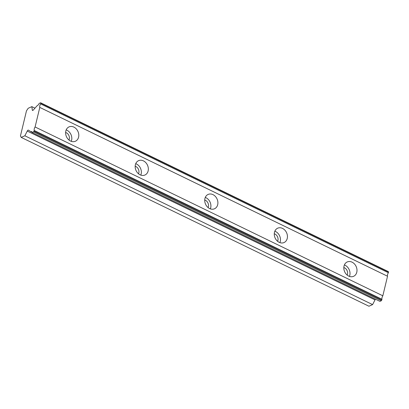 <?xml version="1.0" encoding="UTF-8"?>
<svg xmlns="http://www.w3.org/2000/svg" width="409" height="409" viewBox="0 0 409 409"><rect width="100%" height="100%" fill="white"/><g stroke="black" fill="none" stroke-linecap="round" stroke-linejoin="round"><path stroke-width="0.61" d="M65.629 132.48A5 4.018 -113.9 0 1 66.289 132.736A5 4.018 -113.9 0 1 68.973 140.021M343.826 267.542A5 4.018 -113.9 0 1 344.485 267.798A5 4.018 -113.9 0 1 347.164 275.083M274.275 233.779A5 4.018 -113.9 0 1 274.935 234.035A5 4.018 -113.9 0 1 277.619 241.315M204.73 200.011A5 4.018 -113.9 0 1 205.384 200.267A5 4.018 -113.9 0 1 208.069 207.552M135.18 166.248A5 4.018 -113.9 0 1 135.839 166.504A5 4.018 -113.9 0 1 138.518 173.784M379.93 301.361L32.183 132.531A2.94 1.268 -64.1 0 0 31.754 131.626A2.94 1.268 -64.1 0 0 31.094 131.662A2.94 1.268 -64.1 0 0 30.946 131.739L28.441 130.134A1.426 0.613 115.9 0 0 28.415 130.118A1.426 0.613 115.9 0 0 28.093 130.139A1.426 0.613 115.9 0 0 27.27 131.069L24.847 135.783L21.207 137.398L20.45 135.921L26.473 110.844L28.201 108.267L31.841 106.652L32.306 110.093A1.426 0.613 115.9 0 0 32.505 110.445A1.426 0.613 115.9 0 0 33.257 110.087L37.219 105.614A2.94 1.268 -64.1 0 0 39.177 103.405L40.603 102.771L40.803 103.17L388.55 272L388.376 272.731A2.94 1.268 -64.1 0 0 387.533 276.239L382.834 295.799A2.94 1.268 -64.1 0 0 381.996 299.306L381.352 300.733L379.93 301.361M73.886 127.107A7.853 6.314 66.1 0 0 69.034 126.892A7.853 6.314 66.1 0 0 65.67 133.784A7.853 6.314 66.1 0 0 70.542 141.039A7.853 6.314 66.1 0 0 75.394 141.253A7.853 6.314 66.1 0 0 78.753 134.362A7.853 6.314 66.1 0 0 73.886 127.107M71.253 141.335A7.853 6.314 66.1 0 0 66.897 130.205A7.853 6.314 66.1 0 0 66.186 129.909M352.083 262.169A7.853 6.314 66.1 0 0 347.226 261.954A7.853 6.314 66.1 0 0 343.867 268.846A7.853 6.314 66.1 0 0 348.739 276.101A7.853 6.314 66.1 0 0 353.591 276.315A7.853 6.314 66.1 0 0 356.95 269.424A7.853 6.314 66.1 0 0 352.083 262.169M349.45 276.397A7.853 6.314 66.1 0 0 345.094 265.267A7.853 6.314 66.1 0 0 344.383 264.971M282.532 228.406A7.853 6.314 66.1 0 0 277.68 228.191A7.853 6.314 66.1 0 0 274.321 235.083A7.853 6.314 66.1 0 0 279.189 242.338A7.853 6.314 66.1 0 0 284.04 242.552A7.853 6.314 66.1 0 0 287.399 235.661A7.853 6.314 66.1 0 0 282.532 228.406M279.899 242.634A7.853 6.314 66.1 0 0 275.543 231.499A7.853 6.314 66.1 0 0 274.833 231.203M212.982 194.638A7.853 6.314 66.1 0 0 208.13 194.423A7.853 6.314 66.1 0 0 204.771 201.315A7.853 6.314 66.1 0 0 209.638 208.57A7.853 6.314 66.1 0 0 214.495 208.784A7.853 6.314 66.1 0 0 217.854 201.893A7.853 6.314 66.1 0 0 212.982 194.638M210.349 208.866A7.853 6.314 66.1 0 0 205.993 197.736A7.853 6.314 66.1 0 0 205.282 197.44M143.436 160.875A7.853 6.314 66.1 0 0 138.579 160.66A7.853 6.314 66.1 0 0 135.221 167.547A7.853 6.314 66.1 0 0 140.088 174.807A7.853 6.314 66.1 0 0 144.944 175.021A7.853 6.314 66.1 0 0 148.303 168.13A7.853 6.314 66.1 0 0 143.436 160.875M140.798 175.103A7.853 6.314 66.1 0 0 136.448 163.968A7.853 6.314 66.1 0 0 135.737 163.672M32.183 132.531L33.61 131.903L34.249 130.481A2.94 1.268 -64.1 0 1 35.092 126.969L382.834 295.799M40.803 103.17L40.629 103.901A2.94 1.268 -64.1 0 0 39.785 107.409L35.092 126.969M375.503 299.214A1.426 0.613 -64.1 0 0 375.017 299.894L372.594 304.613L368.954 306.229L21.207 137.398M40.603 102.771L388.346 271.602L388.55 272M33.61 131.903L381.352 300.733M381.996 299.306L34.249 130.481M39.785 107.409L387.533 276.239M40.629 103.901L388.376 272.731M31.841 106.652L34.954 108.165M24.847 135.783L372.594 304.613M30.946 131.739L32.163 132.332M34.075 131.212L381.817 300.037M32.909 110.384L32.306 110.093M27.27 131.069L375.017 299.894"/></g></svg>
